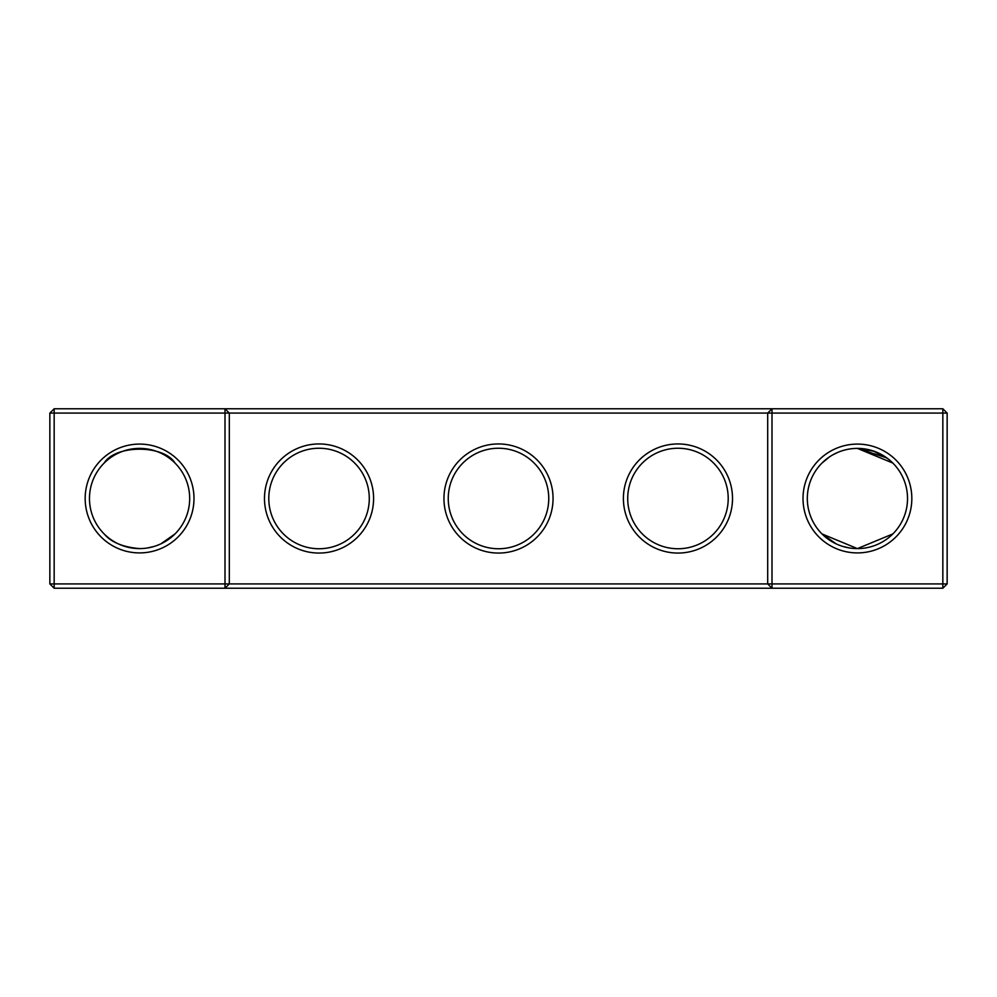 <?xml version="1.0" encoding="UTF-8"?>
<svg xmlns="http://www.w3.org/2000/svg" width="997" height="997" viewBox="0 0 997 997"><rect width="100%" height="100%" fill="white"/><g stroke="black" fill="none" stroke-linecap="round" stroke-linejoin="round"><path stroke-width="1.5" d="M104.149 463.069C115.49 444.5 163.832 444.637 175.011 463.069M224.998 408.77L54.162 408.77L54.162 583.918L224.998 583.918L224.998 413.082L49.85 413.082L49.85 583.918L54.162 583.918L54.162 588.23L224.998 588.23L224.998 583.918L767.69 583.918L767.69 413.082L229.31 413.082L229.31 583.918L224.998 588.23L772.002 588.23L767.69 583.918L772.002 583.918L772.002 413.082L767.69 413.082L772.002 408.77L772.002 413.082L942.838 413.082L942.838 583.918L772.002 583.918L772.002 588.23L942.838 588.23L947.15 583.918L947.15 413.082L942.838 413.082L942.838 408.77L224.998 408.77L224.998 413.082L229.31 413.082L224.998 408.77M139.58 548.599A50.099 50.099 0 0 1 96.186 473.45A50.099 50.099 0 0 1 182.974 473.45A50.099 50.099 0 0 1 139.58 548.599C123.017 547.179 111.203 542.293 104.149 533.931M175.011 533.931L160.866 543.851M942.838 408.77L947.15 413.082M54.162 408.77L49.85 413.082M139.58 552.911A54.411 54.411 0 0 1 92.459 471.294A54.411 54.411 0 0 1 186.701 471.294A54.411 54.411 0 0 1 139.58 552.911M319.04 553.061A54.561 54.561 0 0 0 366.285 471.22A54.561 54.561 0 0 0 271.795 471.22A54.561 54.561 0 0 0 319.04 553.061M498.5 553.061A54.561 54.561 0 0 0 545.745 471.22A54.561 54.561 0 0 0 451.255 471.22A54.561 54.561 0 0 0 498.5 553.061M677.96 553.061A54.561 54.561 0 0 0 725.205 471.22A54.561 54.561 0 0 0 630.715 471.22A54.561 54.561 0 0 0 677.96 553.061M857.42 552.911A54.411 54.411 0 0 0 904.541 471.294A54.411 54.411 0 0 0 810.299 471.294A54.411 54.411 0 0 0 857.42 552.911M890.932 461.25L892.851 463.069L888.676 459.33L892.851 463.069L888.676 459.33L892.851 463.069L888.676 459.33L892.851 463.069L888.676 459.33L892.851 463.069L888.676 459.33L892.851 463.069L888.676 459.33L892.851 463.069L888.676 459.33L892.851 463.069L857.42 448.401L886.782 457.897L857.42 448.401L874.294 451.329L857.42 448.401L886.782 457.897L876.051 451.99M886.782 457.897L872.736 450.794L886.782 457.897L857.42 448.401L874.294 451.329L865.184 448.999L874.332 451.329L857.42 448.401L860.311 448.476L857.42 448.401L886.782 457.897L857.42 448.401L886.782 457.897L857.42 448.401L874.307 451.329M871.029 450.283L860.598 448.5L871.029 450.283M857.57 448.401L856.311 448.413L857.57 448.401M849.594 449.011L847.749 449.335L849.594 449.011M843.487 450.37L844.87 449.996M843.387 450.395L841.717 450.918L843.387 450.395M837.941 452.339L832.956 454.769M837.804 452.389L833.018 454.744M821.989 463.069L829.305 457.025M889.05 459.642L881.273 454.445L889.05 459.642M881.198 454.395L877.298 452.501L881.198 454.395M829.267 457.05L823.858 461.287M319.04 548.749A50.249 50.249 0 0 0 362.559 473.376A50.249 50.249 0 0 0 275.521 473.376A50.249 50.249 0 0 0 319.04 548.749M498.5 548.749A50.249 50.249 0 0 0 542.019 473.376A50.249 50.249 0 0 0 454.981 473.376A50.249 50.249 0 0 0 498.5 548.749M677.96 548.749A50.249 50.249 0 0 0 721.479 473.376A50.249 50.249 0 0 0 634.441 473.376A50.249 50.249 0 0 0 677.96 548.749M942.838 588.23L942.838 583.918L947.15 583.918M836.134 543.851L821.989 533.931L857.42 548.599A50.099 50.099 0 0 0 900.814 473.45A50.099 50.099 0 0 0 814.026 473.45A50.099 50.099 0 0 0 857.42 548.599L892.851 533.931M49.85 583.918L54.162 588.23M825.678 537.271L832.794 542.131M843.026 546.493L849.656 548.001M171.322 537.271L164.206 542.131M153.974 546.493L147.344 548.001"/></g></svg>
